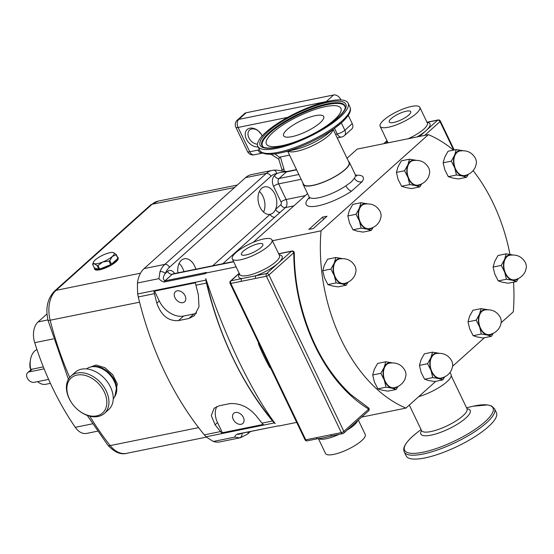 <?xml version="1.0" encoding="UTF-8"?>
<svg xmlns="http://www.w3.org/2000/svg" width="554" height="554" viewBox="0 0 554 554"><rect width="100%" height="100%" fill="white"/><g stroke="black" fill="none" stroke-linecap="round" stroke-linejoin="round"><path stroke-width="0.83" d="M262.132 135.972A8.705 6.142 -131.9 0 0 261.813 135.231A8.705 6.142 -131.9 0 0 260.498 133.119M259.327 131.817A8.705 6.142 -131.9 0 0 249.549 130.065A8.705 6.142 -131.9 0 0 248.912 137.856A8.705 6.142 -131.9 0 0 257.471 144.206M258.095 146.886A10.706 7.555 48.1 0 1 246.378 139.102A10.706 7.555 48.1 0 1 248.088 128.853A10.706 7.555 48.1 0 1 259.265 131.748A10.706 7.555 48.1 0 1 260.56 133.189A10.706 7.555 48.1 0 1 262.229 135.868M259.23 131.963A9.709 6.849 -131.9 0 0 260.338 133.202M348.272 115.35L352.233 123.611A6.004 4.238 48.1 0 1 351.797 128.985L344.401 135.612A6.004 4.238 48.1 0 0 344.844 130.238L341.333 122.912M246.163 112.76L238.774 119.387A6.004 4.238 48.1 0 0 237.257 120.128L244.653 113.501A6.004 4.238 48.1 0 1 246.163 112.76L333.633 94.976A6.004 4.238 48.1 0 1 340.578 99.284L340.89 99.928M279.541 157.461L280.379 156.983L283.953 169.108A6.004 0.478 172.4 0 0 281.951 169.732L278.787 159.137L279.541 157.461A26.017 18.358 48.1 0 0 274.77 153.901M289.562 155.113L280.379 156.983M250.353 431.559L247.43 434.184L240.568 437.695L219.806 441.919A27.021 17.693 -101.5 0 1 213.373 441.469A146.111 95.669 -101.5 0 1 206.109 436.794A27.021 17.693 -101.5 0 1 204.357 434.862A256.197 167.744 -101.5 0 1 138.278 296.944A27.021 17.693 -101.5 0 1 137.683 293.973A146.111 95.669 -101.5 0 1 137.447 283.004A27.021 17.693 -101.5 0 1 144.082 268.614L245.561 177.64A27.021 17.693 -101.5 0 1 251.412 174.621L272.166 170.403A27.021 17.693 -101.5 0 1 273.108 170.251A4.003 3.019 83.2 0 1 273.288 170.223L273.288 170.223A4.003 3.019 83.2 0 1 276.73 173.596C279.071 172.592 282.305 172.038 286.425 171.927L279.077 178.506L298.841 174.489M137.683 293.973L205.88 280.109A146.111 95.669 -101.5 0 1 205.818 278.662A249.189 163.153 78.5 0 0 232.943 357.932A249.189 163.153 78.5 0 0 275.255 423.588A146.111 95.669 -101.5 0 1 274.306 422.924L206.109 436.794M274.306 422.924A27.021 17.693 -101.5 0 1 272.554 420.998A256.197 167.744 -101.5 0 1 206.476 283.08A27.021 17.693 -101.5 0 1 205.88 280.109M263.448 424.731A27.021 17.693 -101.5 0 1 262.028 423.138A256.197 167.744 -101.5 0 1 256.62 416.345C248.843 407.121 239.854 402.89 229.654 403.644L219.28 405.757L214.163 408.201L211.282 415.618L215.104 424.786A256.197 167.744 78.5 0 0 220.52 431.573A27.021 17.693 78.5 0 0 221.939 433.166L263.448 424.731M213.373 441.469L234.841 437.099L239.626 437.847A4.003 3.019 -96.8 0 0 241.932 433.297C238.449 434.53 237.195 434.689 238.172 433.761M158.915 278.641C160.404 280.421 162.156 281.543 164.164 282.014A4.003 2.618 -101.5 0 1 164.912 280.857C162.717 279.251 162.855 276.778 165.341 273.441A4.003 2.14 21.7 0 0 159.995 271.647L158.915 278.641L137.447 283.004M153.936 291.245A27.021 17.693 78.5 0 0 154.441 293.662A256.197 167.744 78.5 0 0 156.83 303.156C161.145 315.475 168.368 321.292 178.485 320.614L188.866 318.502L194.316 315.759L198.997 306.729L198.339 294.714A256.197 167.744 -101.5 0 1 195.95 285.22A27.021 17.693 -101.5 0 1 195.451 282.803L153.936 291.245M205.818 278.662C214.807 306.113 225.783 333.577 238.739 361.063C251.855 388.022 264.029 408.859 275.255 423.588M296.681 422.39L278.925 425.998A146.111 95.669 -101.5 0 1 278.607 425.797L237.098 434.239C235.679 435.015 234.931 435.97 234.841 437.099M164.164 282.014L205.673 273.572A146.111 95.669 -101.5 0 1 205.666 273.094L206.42 272.416L164.912 280.857L172.252 274.272L233.67 261.786M236.122 266.903L205.666 273.094M287.194 171.498L281.757 170.978C278.087 170.189 275.269 169.94 273.288 170.223L272.166 170.403A27.021 17.693 -101.5 0 0 266.315 173.423A4.003 2.825 48.1 0 1 270.941 176.297L169.462 267.263A23.019 15.069 78.5 0 0 165.341 273.441L167.62 271.398A8.005 5.242 -101.5 0 1 174.607 273.524M258.829 343.39L258.309 343.494A146.111 95.669 78.5 0 0 269.964 367.821L270.366 367.461M269.964 367.821L270.484 367.711M243.344 417.356A6.807 4.799 -131.9 0 0 233.76 413.312A6.807 4.799 -131.9 0 0 233.262 419.406A6.807 4.799 -131.9 0 0 242.846 423.443A6.807 4.799 -131.9 0 0 243.344 417.356M185.071 295.725A6.807 4.799 -131.9 0 0 175.486 291.681A6.807 4.799 -131.9 0 0 174.988 297.775A6.807 4.799 -131.9 0 0 184.572 301.812A6.807 4.799 -131.9 0 0 185.071 295.725M270.941 176.297A23.019 15.069 78.5 0 1 276.73 173.596L274.452 175.639A8.005 5.242 -101.5 0 0 273.558 186.373L281.051 202.009A2.001 1.309 78.5 0 1 280.823 204.696L275.553 209.426A14.009 9.176 78.5 0 0 274.763 193.872A14.009 9.176 78.5 0 0 264.611 186.837A14.009 9.176 78.5 0 0 261.578 188.402A14.009 9.176 78.5 0 0 259.05 204.786A14.009 9.176 78.5 0 0 270.089 214.322A14.009 9.176 78.5 0 0 270.193 214.301A14.009 9.176 78.5 0 0 273.233 212.729A14.009 9.176 78.5 0 0 275.553 209.426A4.003 2.825 -131.9 0 0 280.179 212.293L222.812 263.725M154.552 291.12L159.275 300.967A21.017 14.833 -131.9 0 0 183.582 316.05L193.955 313.938A21.017 14.833 -131.9 0 0 196.58 313.086M216.926 406.47A21.017 14.833 -131.9 0 0 217.549 422.598L222.41 432.743L263.185 424.454M221.939 433.166L222.41 432.743M195.784 269.216A14.009 9.176 78.5 0 0 184.357 258.787A14.009 9.176 78.5 0 0 181.317 260.352A14.009 9.176 78.5 0 0 177.91 272.852M183.921 271.626A14.009 9.176 78.5 0 0 179.122 263.399M263.572 212.092A14.009 9.176 78.5 0 0 259.376 191.455M212.681 265.781L270.089 214.322A4.003 2.825 -131.9 0 0 274.722 217.189M88.695 367.641L96.084 365.031L104.935 367.704L112.718 374.746L117.316 383.957L114.775 396.671M115.613 394.836A19.515 13.774 -131.9 0 0 116.236 384.926A19.515 13.774 -131.9 0 0 90.641 366.977M97.483 431.199L86.625 433.408A18.012 11.793 -101.5 0 1 75.282 427.321A236.184 154.635 -101.5 0 1 34.722 342.677A18.012 11.793 -101.5 0 1 38.081 321.929L47.014 313.917M37.561 381.637A18.019 11.8 78.5 0 0 45.85 384.275L50.407 383.347M36.959 349.526A18.019 11.8 78.5 0 0 34.77 350.98A18.019 11.8 78.5 0 0 30.456 359.83A18.019 11.8 78.5 0 0 30.802 369.442L43.337 366.893M30.456 359.83L30.11 361.942A14.016 9.176 78.5 0 0 30.117 367.994L30.802 369.442M48.614 379.393L34.203 382.322A6.004 4.238 48.1 0 1 27.832 379.012A6.004 4.238 48.1 0 1 27.7 372.634A6.004 4.238 48.1 0 1 29.21 371.893L44.133 368.86M111.486 264.161A13.012 3.525 -25.6 0 0 115.8 261.066A13.012 3.525 -25.6 0 0 117.891 258.42L111.486 264.161L109.768 260.581A13.012 3.525 154.4 0 1 108.944 261.066L102.822 261.987A11.509 3.116 -25.6 0 0 112.344 256.405A11.509 3.116 -25.6 0 0 113.404 252.576A11.509 3.116 -25.6 0 0 113.341 252.562L116.257 254.508L117.974 258.088A13.012 3.525 -25.6 0 0 117.898 257.402L118.196 258.032A13.012 3.525 154.4 0 1 116.105 261.696A13.012 3.525 154.4 0 1 103.598 268.669A13.012 3.525 154.4 0 1 94.734 269.279L94.429 268.648A13.012 3.525 -25.6 0 0 98.931 269.251L97.22 265.664L94.298 263.718A11.509 3.116 -25.6 0 0 102.822 261.987L97.961 265.518A13.012 3.525 154.4 0 1 97.22 265.664M110.662 264.646L99.678 269.099A13.012 3.525 -25.6 0 0 110.662 264.646L108.944 261.066M99.678 269.099L97.961 265.518M98.931 269.251L94.353 267.963A13.012 3.525 -25.6 0 0 94.429 268.648M94.353 267.963L92.636 264.376A13.012 3.525 154.4 0 1 92.719 264.043L93.481 262.118A11.509 3.116 -25.6 0 0 94.298 263.718L92.636 264.376M113.341 252.562A11.509 3.116 -25.6 0 0 104.817 254.293A11.509 3.116 -25.6 0 0 95.295 259.874A11.509 3.116 -25.6 0 0 93.481 262.118M117.891 258.42L116.174 254.84L112.344 256.405L109.768 260.581M117.898 257.402A13.012 3.525 -25.6 0 0 117.413 256.911M253.157 242.368L307.553 193.602M346.991 158.25L357.198 149.102L428.36 134.636A144.109 94.353 -101.5 0 1 453.463 150.148M272.409 240.741L321.022 230.859L428.36 134.636M361.63 417.1L405.937 408.09A144.109 94.353 -101.5 0 1 321.022 230.859M513.551 282.152A144.109 94.353 -101.5 0 1 513.274 311.867L501.148 322.733M484.397 337.753L452.576 366.284M435.825 381.297L405.937 408.09M473.144 170.632A144.109 94.353 -101.5 0 1 509.978 254.39M309.333 198.838L309.063 196.739A25.622 6.939 -25.6 0 0 345.931 185.812A6.004 2.791 -124.1 0 0 351.658 191.061L362.143 181.664A6.004 5.256 33.7 0 1 354.428 178.201A25.622 6.939 -25.6 0 0 355.266 174.6L356.728 176.124M322.58 217.126L327.026 216.226L313.301 228.532L308.848 229.432L322.58 217.126A13.012 8.518 -101.5 0 1 323.488 219.398M418.665 396.678A25.622 6.939 -25.6 0 0 446.94 381.761A25.622 6.939 -25.6 0 0 451.067 374.552L450.056 372.433M345.931 185.812L351.229 182.003L354.428 178.201M303.003 183.173A25.622 6.939 -25.6 0 0 303.17 184.447A25.622 6.939 -25.6 0 0 320.627 183.249A25.622 6.939 -25.6 0 0 345.253 169.517A25.622 6.939 -25.6 0 0 349.38 162.308A25.622 6.939 -25.6 0 0 348.487 161.38M443.823 377.246A13.012 8.518 -101.5 0 1 438.657 378.548A13.012 8.518 -101.5 0 1 431.033 370.474A13.012 8.518 -101.5 0 1 430.915 357.766L432.515 352.157L424.357 353.819L421.033 359.775L419.426 365.377L421.151 372.482L424.593 379.234L428.775 380.556L434.682 381.533L442.847 379.871L438.657 378.548L432.75 377.572L424.593 379.234M432.75 377.572L431.033 370.474L427.591 363.722L430.915 357.766A13.012 8.518 -101.5 0 1 438.422 353.133A13.012 8.518 -101.5 0 1 438.948 353.279M432.515 352.157L439.024 353.279M444.717 376.845L442.847 379.871M427.591 363.722L419.426 365.377M431.206 358.078A12.507 8.192 78.5 0 0 432.009 371.9A12.507 8.192 78.5 0 0 441.032 378.098C445.998 376.976 449.543 374.151 451.669 369.636C452.833 365.453 453.137 365.231 451.967 361.374C448.65 355.1 443.345 352.503 436.046 353.584A12.507 8.192 78.5 0 0 431.206 358.078M492.402 333.702A13.012 8.518 -101.5 0 1 487.236 335.004A13.012 8.518 -101.5 0 1 479.605 326.922A13.012 8.518 -101.5 0 1 479.487 314.222L481.094 308.613L472.929 310.275L469.605 316.23L468.005 321.832L469.723 328.938L473.164 335.689L477.354 337.012L483.261 337.982L491.419 336.326L487.236 335.004L481.329 334.027L473.164 335.689M481.329 334.027L479.605 326.922L476.163 320.17L479.487 314.222A13.012 8.518 -101.5 0 1 487.001 309.589A13.012 8.518 -101.5 0 1 487.527 309.728M481.094 308.613L487.596 309.728M493.289 333.3L491.419 336.326M476.163 320.17L468.005 321.832M479.785 314.527A12.507 8.192 78.5 0 0 480.588 328.356A12.507 8.192 78.5 0 0 489.611 334.554C494.57 333.432 498.115 330.606 500.248 326.091C501.405 321.909 501.709 321.687 500.539 317.83C497.222 311.556 491.917 308.959 484.625 310.032A12.507 8.192 78.5 0 0 479.785 314.527M517.484 278.925A13.012 8.518 -101.5 0 1 512.318 280.227A13.012 8.518 -101.5 0 1 504.687 272.152A13.012 8.518 -101.5 0 1 504.569 259.445L506.176 253.836L498.011 255.498L494.687 261.453L493.088 267.056L494.805 274.161L498.247 280.913L502.436 282.235L508.343 283.212L516.501 281.55L512.318 280.227L506.411 279.251L498.247 280.913M506.411 279.251L504.687 272.152L501.245 265.401L504.569 259.445A13.012 8.518 -101.5 0 1 512.083 254.812A13.012 8.518 -101.5 0 1 512.609 254.958M506.176 253.836L512.679 254.958M518.371 278.524L516.501 281.55M501.245 265.401L493.088 267.056M504.867 259.757A12.507 8.192 78.5 0 0 505.67 273.579A12.507 8.192 78.5 0 0 514.694 279.777C519.652 278.655 523.198 275.83 525.331 271.315C526.487 267.132 526.792 266.91 525.621 263.053C522.304 256.779 517 254.182 509.708 255.262A12.507 8.192 78.5 0 0 504.867 259.757M420.805 184.267A13.012 8.518 -101.5 0 1 415.639 185.569A13.012 8.518 -101.5 0 1 408.014 177.495A13.012 8.518 -101.5 0 1 407.896 164.787L409.496 159.185L401.338 160.84L398.014 166.796L396.408 172.398L398.132 179.503L401.574 186.255L405.757 187.577L411.664 188.554L419.828 186.892L415.639 185.569L409.731 184.6L401.574 186.255M409.731 184.6L408.014 177.495L404.572 170.743L407.896 164.787A13.012 8.518 -101.5 0 1 415.403 160.154A13.012 8.518 -101.5 0 1 415.929 160.3M409.496 159.185L416.006 160.3M421.698 183.866L419.828 186.892M404.572 170.743L396.408 172.398M408.187 165.099A12.507 8.192 78.5 0 0 408.99 178.921A12.507 8.192 78.5 0 0 418.014 185.119C422.979 183.997 426.525 181.179 428.651 176.657C429.814 172.481 430.119 172.252 428.948 168.395C425.631 162.121 420.327 159.524 413.028 160.605A12.507 8.192 78.5 0 0 408.187 165.099M372.226 227.819A13.012 8.518 -101.5 0 1 367.067 229.114A13.012 8.518 -101.5 0 1 359.435 221.039A13.012 8.518 -101.5 0 1 359.317 208.332L360.924 202.729L352.76 204.391L349.435 210.34L347.829 215.949L349.553 223.047L352.995 229.799L357.178 231.129L363.085 232.098L371.249 230.436L367.067 229.114L361.16 228.144L352.995 229.799M361.16 228.144L359.435 221.039L355.993 214.287L359.317 208.332A13.012 8.518 -101.5 0 1 366.831 203.699A13.012 8.518 -101.5 0 1 367.35 203.844M360.924 202.729L367.427 203.844M373.119 227.417L371.249 230.436M355.993 214.287L347.829 215.949M359.608 208.643A12.507 8.192 78.5 0 0 360.419 222.473A12.507 8.192 78.5 0 0 369.435 228.67C374.4 227.542 377.946 224.723 380.079 220.201C381.235 216.025 381.54 215.797 380.369 211.947C377.052 205.666 371.748 203.069 364.456 204.149A12.507 8.192 78.5 0 0 359.608 208.643M467.534 174.676A13.012 8.518 -101.5 0 1 462.368 175.971A13.012 8.518 -101.5 0 1 454.737 167.897A13.012 8.518 -101.5 0 1 454.619 155.189L456.226 149.587L448.061 151.242L444.737 157.197L443.138 162.8L444.855 169.905L448.297 176.657L452.486 177.979L458.393 178.956L466.551 177.294L462.368 175.971L456.461 175.002L448.297 176.657M456.461 175.002L454.737 167.897L451.295 161.145L454.619 155.189A13.012 8.518 -101.5 0 1 462.133 150.556A13.012 8.518 -101.5 0 1 462.659 150.702M456.226 149.587L462.729 150.702M468.421 174.268L466.551 177.294M451.295 161.145L443.138 162.8M454.917 155.501A12.507 8.192 78.5 0 0 455.72 169.323A12.507 8.192 78.5 0 0 464.744 175.521C469.702 174.399 473.248 171.581 475.38 167.059C476.537 162.883 476.842 162.654 475.671 158.797C472.354 152.523 467.05 149.926 459.758 151.007A12.507 8.192 78.5 0 0 454.917 155.501M347.143 282.588A13.012 8.518 -101.5 0 1 341.984 283.89A13.012 8.518 -101.5 0 1 334.353 275.816A13.012 8.518 -101.5 0 1 334.235 263.108L335.842 257.506L327.677 259.161L324.353 265.117L322.747 270.719L324.471 277.824L327.913 284.576L332.095 285.899L338.002 286.875L346.167 285.213L341.984 283.89L336.077 282.921L327.913 284.576M336.077 282.921L334.353 275.816L330.911 269.064L334.235 263.108A13.012 8.518 -101.5 0 1 341.749 258.476A13.012 8.518 -101.5 0 1 342.268 258.621M335.842 257.506L342.344 258.621M348.037 282.187L346.167 285.213M330.911 269.064L322.747 270.719M334.526 263.42A12.507 8.192 78.5 0 0 335.336 277.242A12.507 8.192 78.5 0 0 344.359 283.44C349.318 282.318 352.863 279.5 354.996 274.978C356.153 270.802 356.457 270.574 355.287 266.716C351.97 260.442 346.666 257.845 339.373 258.926A12.507 8.192 78.5 0 0 334.526 263.42M397.093 386.844A13.012 8.518 -101.5 0 1 391.934 388.146A13.012 8.518 -101.5 0 1 384.303 380.072A13.012 8.518 -101.5 0 1 384.185 367.364L385.792 361.755L377.627 363.417L374.303 369.373L372.697 374.975L374.421 382.08L377.863 388.832L382.045 390.154L387.952 391.131L396.117 389.469L391.934 388.146L386.027 387.17L377.863 388.832M386.027 387.17L384.303 380.072L380.861 373.32L384.185 367.364A13.012 8.518 -101.5 0 1 391.699 362.731A13.012 8.518 -101.5 0 1 392.225 362.877M385.792 361.755L392.294 362.87M397.987 386.443L396.117 389.469M380.861 373.32L372.697 374.975M384.483 367.676A12.507 8.192 78.5 0 0 385.286 381.498A12.507 8.192 78.5 0 0 394.31 387.696C399.268 386.574 402.813 383.749 404.946 379.234C406.103 375.051 406.407 374.829 405.237 370.972C401.92 364.698 396.616 362.101 389.324 363.182A12.507 8.192 78.5 0 0 384.483 367.676M113.238 398.679A20.006 14.12 -131.9 0 0 111.077 376.208L110.994 376.104A18.483 13.04 -131.9 0 0 108.757 373.611L108.66 373.514A20.006 14.12 -131.9 0 0 94.436 366.637A20.006 14.12 -131.9 0 0 86.562 368.922M103.563 377.475L103.66 377.572A23.51 16.592 48.1 0 1 106.5 380.736L106.59 380.847A25.041 17.666 -131.9 0 0 103.563 377.475A25.041 17.666 -131.9 0 0 85.759 368.867A25.041 17.666 -131.9 0 0 75.261 372.26L70.967 376.111A25.041 17.666 48.1 0 1 81.466 372.71A25.041 17.666 48.1 0 1 105.232 389.074A25.041 17.666 48.1 0 1 104.394 413.395A25.041 17.666 48.1 0 1 93.896 416.795A25.041 17.666 48.1 0 1 76.092 408.187L75.995 408.09A23.51 16.592 -131.9 0 0 92.712 416.172A23.51 16.592 -131.9 0 0 105.98 396.373A23.51 16.592 -131.9 0 0 81.043 374.774A23.51 16.592 -131.9 0 0 73.149 404.919A23.51 16.592 -131.9 0 0 75.995 408.09M73.149 404.919L73.066 404.808A25.041 17.666 48.1 0 1 70.967 376.111M104.394 413.395L108.688 409.551A25.041 17.666 -131.9 0 0 106.59 380.847M111.077 376.208A20.006 14.12 -131.9 0 0 108.66 373.514M260.976 133.777A8.705 6.142 48.1 0 1 260.311 133.168A8.705 6.142 48.1 0 1 259.258 131.997A8.705 6.142 48.1 0 1 258.725 131.263M320.101 122.801A22.215 6.018 -25.6 0 0 323.681 116.548A22.215 6.018 -25.6 0 0 308.543 117.593A22.215 6.018 -25.6 0 0 287.194 129.498A22.215 6.018 -25.6 0 0 283.613 135.751A22.215 6.018 -25.6 0 0 298.744 134.712A22.215 6.018 -25.6 0 0 320.101 122.801M273.046 132.371A41.315 11.191 154.4 0 1 310.69 110.987A41.315 11.191 154.4 0 1 340.128 107.275A41.315 11.191 154.4 0 1 334.249 119.927A41.315 11.191 154.4 0 1 292.491 142.773A41.315 11.191 154.4 0 1 266.079 142.752A41.315 11.191 154.4 0 1 273.046 132.371M263.053 146.858A45.753 12.396 154.4 0 1 269.756 133.043A45.753 12.396 154.4 0 1 315.572 107.885A45.753 12.396 154.4 0 1 345.225 107.49M340.024 117.192A50.04 13.552 154.4 0 1 291.93 144.005A50.04 13.552 154.4 0 1 257.839 146.346A50.04 13.552 154.4 0 1 265.899 132.261A50.04 13.552 154.4 0 1 314 105.447A50.04 13.552 154.4 0 1 348.092 103.106A50.04 13.552 154.4 0 1 340.024 117.192M333.189 129.449L349.02 162.481A25.221 6.828 154.4 0 1 344.955 169.579A25.221 6.828 154.4 0 1 320.711 183.09A25.221 6.828 154.4 0 1 303.53 184.274L287.706 151.242M488.337 426.739A50.04 13.552 -25.6 0 0 496.405 412.654L494.535 408.762A50.04 13.552 154.4 0 1 486.474 422.847A50.04 13.552 154.4 0 1 438.373 449.661A50.04 13.552 154.4 0 1 404.281 452.002L406.151 455.894A50.04 13.552 -25.6 0 0 440.243 453.553A50.04 13.552 -25.6 0 0 488.337 426.739M260.941 247.576A11.897 3.22 -25.6 0 0 262.859 244.224A11.897 3.22 -25.6 0 0 254.757 244.785A11.897 3.22 -25.6 0 0 243.317 251.156A11.897 3.22 -25.6 0 0 241.406 254.508A11.897 3.22 -25.6 0 0 249.508 253.947A11.897 3.22 -25.6 0 0 260.941 247.576M329.796 436.414L322.123 438.159M322.172 438.152L317.885 438.678A2.001 1.309 -101.5 0 1 316.431 437.667L341.333 432.605L266.405 276.224L241.509 281.287A2.001 1.309 -101.5 0 1 241.731 278.6L266.633 273.538L291.466 251.274L278.704 253.871M318.377 438.588L325.517 453.484A22.015 5.962 -25.6 0 0 333.757 454.384A22.015 5.962 -25.6 0 0 355.675 445.097A22.015 5.962 -25.6 0 0 365.224 434.461L358.327 420.057M240.512 259.778A22.015 5.962 -25.6 0 0 262.43 250.491A22.015 5.962 -25.6 0 0 271.986 239.854A22.015 5.962 -25.6 0 0 263.746 238.954A22.015 5.962 -25.6 0 0 241.828 248.24A22.015 5.962 -25.6 0 0 232.278 258.877A22.015 5.962 -25.6 0 0 240.512 259.778M291.903 251.045A2.001 2.001 0 0 1 294.299 253.005A2.001 0.443 179.9 0 0 293.779 252.707L268.946 274.971L343.868 431.358L368.708 409.087A146.111 95.669 -101.5 0 1 293.779 252.707A2.001 1.413 -131.9 0 0 291.466 251.274A2.001 1.309 -101.5 0 1 291.903 251.045L278.641 253.746M368.258 407.675A2.001 1.295 121 0 1 368.708 409.087A2.001 1.413 -131.9 0 1 368.562 410.881A2.001 2.001 0 0 0 368.258 407.675L350.64 394.4C325.24 370.335 307.996 337.725 298.904 296.563C295.878 282.014 294.347 267.492 294.299 253.005M255.726 278.392A2.001 1.309 -101.5 0 1 255.948 275.712A24.016 6.503 154.4 0 0 278.247 263.122A24.016 6.503 154.4 0 0 279.188 254.882M368.562 410.881L343.722 433.145A2.001 1.413 -131.9 0 1 343.224 433.394A2.001 1.309 -101.5 0 1 342.788 433.616L332.109 435.79A2.001 1.309 -101.5 0 1 330.655 434.772M391.159 118.625A11.897 3.22 -25.6 0 0 389.247 121.977A11.897 3.22 -25.6 0 0 397.35 121.416A11.897 3.22 -25.6 0 0 408.783 115.045A11.897 3.22 -25.6 0 0 410.701 111.693A11.897 3.22 -25.6 0 0 402.599 112.247A11.897 3.22 -25.6 0 0 391.159 118.625M411.587 106.423A22.015 5.962 154.4 0 1 419.828 107.317A22.015 5.962 154.4 0 1 410.272 117.96A22.015 5.962 154.4 0 1 388.354 127.247A22.015 5.962 154.4 0 1 380.12 126.347A22.015 5.962 154.4 0 1 389.67 115.71A22.015 5.962 154.4 0 1 411.587 106.423M427.03 122.344A2.001 1.309 -101.5 0 1 427.459 122.129L426.968 122.219M287.678 117.358L238.102 127.441A6.004 3.933 -101.5 0 1 238.774 119.387L326.244 101.604A6.004 4.238 48.1 0 1 327.199 101.527M333.633 94.976L326.244 101.604A6.004 3.933 -101.5 0 0 326.036 101.804M340.578 99.284L339.9 99.893M352.233 123.611L344.844 130.238A6.004 1.627 -25.6 0 1 337.227 133.985L334.547 128.389M237.257 120.128A6.004 6.004 0 0 0 235.852 127.191A6.004 1.627 154.4 0 0 238.102 127.441L249.757 151.768L258.019 150.086A26.017 18.358 48.1 0 1 259.521 149.85M335.53 134.324L337.227 133.985A6.004 3.933 78.5 0 0 341.589 137.025L337.248 137.911M283.953 169.108L284.257 171.415M249.757 151.768A6.004 1.627 154.4 0 1 247.506 151.519A6.004 6.004 0 0 0 254.12 154.808A6.004 3.933 78.5 0 1 249.757 151.768M258.019 150.086A6.004 3.933 78.5 0 0 262.388 153.126L254.12 154.808M262.028 423.138L272.554 420.998M204.357 434.862L220.52 431.573M240.568 437.695A27.021 17.693 -101.5 0 1 239.626 437.847M159.995 271.647A27.021 17.693 -101.5 0 1 164.836 264.39L266.315 173.423L245.561 177.64M144.082 268.614L164.836 264.39A4.003 2.825 48.1 0 1 169.462 267.263M138.278 296.944L154.441 293.662M195.95 285.22L206.476 283.08M237.098 434.239A4.003 2.618 78.5 0 0 237.299 434.211L237.299 434.211A4.003 2.618 78.5 0 0 237.5 434.156M287.498 171.449A4.003 2.618 78.5 0 0 287.291 171.477L287.291 171.477A4.003 2.618 78.5 0 0 286.425 171.927L296.619 169.849M233.553 261.536L173.118 273.821A4.003 2.618 78.5 0 0 172.252 274.272A4.003 2.825 48.1 0 1 167.62 271.398M274.452 175.639A4.003 2.825 -131.9 0 0 279.077 178.506A4.003 2.618 78.5 0 0 278.634 183.88L301.147 179.302M273.558 186.373A4.003 1.087 154.4 0 1 278.634 183.88L286.127 199.516L305.309 195.617M281.051 202.009A4.003 1.087 154.4 0 1 286.127 199.516A6.004 3.933 -101.5 0 1 285.455 207.57L293.89 205.853M280.823 204.696A4.003 2.825 -131.9 0 0 285.455 207.57L280.179 212.293M156.83 303.156L159.275 300.967M178.485 320.614L183.582 316.05M188.866 318.502L193.955 313.938M215.104 424.786L217.549 422.598M241.98 433.256L241.932 433.297A23.019 15.069 78.5 0 0 243.822 432.882M247.43 434.184A4.003 2.825 -131.9 0 0 248.137 432.009M68.412 379.282L48.115 320.627L139.566 302.193M234.577 187.487L152.094 204.26A6.004 4.238 -131.9 0 0 150.584 205.001L158.167 201.123A28.019 18.344 78.5 0 0 152.094 204.26L56.044 290.358A28.019 18.344 78.5 0 0 50.179 320.364A250.193 163.811 78.5 0 0 69.721 377.406M89.796 416.179A250.193 163.811 78.5 0 0 110.184 445.596L198.595 427.619M107.788 445.097A6.004 2.777 -38.4 0 0 110.184 445.596A28.019 18.344 78.5 0 0 126.561 453.352C120.592 454.945 114.339 452.196 107.788 445.097L87.234 415.389M75.282 427.321L92.518 423.817M34.722 342.677L53.26 338.903M32.284 369.137L29.21 371.893M38.081 321.929L47.942 319.921M140.501 273.191L56.044 290.358A6.004 4.238 -131.9 0 0 54.534 291.099C47.422 298.578 45.283 308.419 48.115 320.627M351.658 191.061A31.626 8.566 154.4 0 1 315.794 206.227A31.626 8.566 154.4 0 1 309.326 197.487M355.689 175.279A31.626 8.566 154.4 0 1 362.143 181.664M269.272 132.503A46.03 12.472 154.4 0 1 315.932 107.005A46.03 12.472 154.4 0 1 345.232 107.164C345.412 109.38 342.919 112.912 337.753 117.767C327.165 126.873 313.225 134.844 295.933 141.685C280.573 148.14 264.77 149.365 262.797 146.665A46.03 12.472 154.4 0 1 269.272 132.503M338.155 117.573A47.505 12.867 154.4 0 1 277.9 147.191A47.505 12.867 154.4 0 1 267.776 131.88A47.505 12.867 154.4 0 1 328.03 102.255A47.505 12.867 154.4 0 1 338.155 117.573M341.735 122.545A48.987 13.268 154.4 0 1 337.905 125.751A48.987 13.268 154.4 0 1 281.868 152.599A48.987 13.268 154.4 0 1 281.079 152.779M349.955 106.998C350.966 109.387 351.603 113.459 341.776 122.517L326.839 134.435A27.326 7.403 154.4 0 1 295.573 149.414L281.868 152.599C273.205 154.649 266.82 154.801 262.721 153.056C260.872 152.018 259.868 151.076 259.701 150.238A50.04 13.552 -25.6 0 0 293.793 147.897A50.04 13.552 -25.6 0 0 341.894 121.084A50.04 13.552 -25.6 0 0 349.955 106.998L348.092 103.106M332.899 129.678A25.221 6.828 154.4 0 1 328.667 135.578A25.221 6.828 154.4 0 1 306.327 148.389A25.221 6.828 154.4 0 1 288.066 151.159M421.047 429.551L416.331 433.249A48.987 13.268 -25.6 0 0 412.501 436.455A48.987 13.268 -25.6 0 0 422.937 452.244A48.987 13.268 -25.6 0 0 485.069 421.698A48.987 13.268 -25.6 0 0 472.368 406.401L466.537 407.758M421.649 430.763L421.511 430.513A25.221 6.828 -25.6 0 0 438.692 429.336A25.221 6.828 -25.6 0 0 462.936 415.819A25.221 6.828 -25.6 0 0 467.001 408.72L451.24 375.827M421.532 430.562A27.326 7.403 -25.6 0 0 434.862 434.232A27.326 7.403 -25.6 0 0 465.748 418.118A27.326 7.403 -25.6 0 0 467.022 408.762M339.02 434.384A22.015 5.962 154.4 0 1 326.264 438.747A22.015 5.962 154.4 0 1 318.633 438.546M239.245 273.427L231.046 280.774L241.731 278.6A24.016 6.503 154.4 0 1 239.473 273.911M239.785 274.549L239.764 274.514A22.015 5.962 -25.6 0 0 248.005 275.414A22.015 5.962 -25.6 0 0 269.923 266.128A22.015 5.962 -25.6 0 0 279.479 255.491L279.493 255.519M357.697 420.625A22.015 5.962 154.4 0 1 347.067 430.153M241.509 281.287L230.824 283.454L305.753 439.834L316.431 437.667M268.946 274.971A2.001 1.413 -131.9 0 0 266.633 273.538A2.001 1.309 78.5 0 0 266.405 276.224A2.001 0.54 154.4 0 0 268.946 274.971M368.278 408.443A2.001 1.309 -101.5 0 1 368.528 409.247M343.868 431.358A2.001 0.54 154.4 0 1 341.333 432.605A2.001 1.309 -101.5 0 0 342.788 433.616A2.001 2.001 0 0 0 343.722 433.145A2.001 1.413 -131.9 0 0 343.868 431.358M230.076 283.371A2.001 0.54 154.4 0 0 230.824 283.454A2.001 1.309 -101.5 0 1 231.046 280.774A2.001 1.413 -131.9 0 0 230.547 281.017A2.001 2.001 0 0 0 230.076 283.371L305.005 439.758A2.001 2.001 0 0 0 307.207 440.852A2.001 1.309 78.5 0 1 305.753 439.834A2.001 0.54 154.4 0 1 305.005 439.758M387.627 142.018L387.613 141.983A22.015 5.962 -25.6 0 0 388.347 142.766M386.526 143.14A24.016 6.503 154.4 0 1 387.322 141.381M408.09 138.756A22.015 5.962 -25.6 0 0 427.321 122.96L427.335 122.988M419.593 136.416L426.088 130.592A24.016 6.503 154.4 0 1 417.079 136.928M387.087 140.889L384.012 143.652M427.03 122.351A24.016 6.503 154.4 0 1 426.088 130.592L437.702 120.176L427.03 122.351M453.671 150.106L440.021 121.617L424.662 135.384M440.34 121.049A2.001 2.001 0 0 0 438.138 119.955A2.001 1.309 -101.5 0 0 437.702 120.176A2.001 1.413 48.1 0 1 440.021 121.617A2.001 0.54 -25.6 0 0 440.34 121.049L454.211 149.995M341.589 137.025A6.004 6.004 0 0 0 344.401 135.612M235.852 127.191L247.506 151.519M262.388 153.126L262.734 153.063M270.954 154.234L278.814 159.192M282.131 171.048L281.951 169.732M278.62 425.811L237.389 434.052M296.501 169.607L286.757 171.546M31.398 369.317L27.7 372.634M150.584 205.001L54.534 291.099M126.561 453.352L206.538 437.092M158.167 201.123L237.313 185.029M309.063 196.739L303.17 184.447M355.266 174.6L349.38 162.308M257.839 146.346L259.701 150.238M473.158 406.221L487.693 404.919L491.523 405.944L494.535 408.762M416.331 433.249L412.467 436.483C402.64 445.541 403.277 449.606 404.281 452.002M421.511 430.513L409.316 405.064M271.986 239.854L279.479 255.491M232.278 258.877L239.764 274.514M239.176 273.281L230.547 281.017M332.109 435.79L329.678 436.455M317.885 438.678L307.207 440.852M419.828 107.317L427.321 122.96M380.12 126.347L387.613 141.983M438.138 119.955L427.459 122.129M387.017 140.751L383.714 143.708"/></g></svg>
